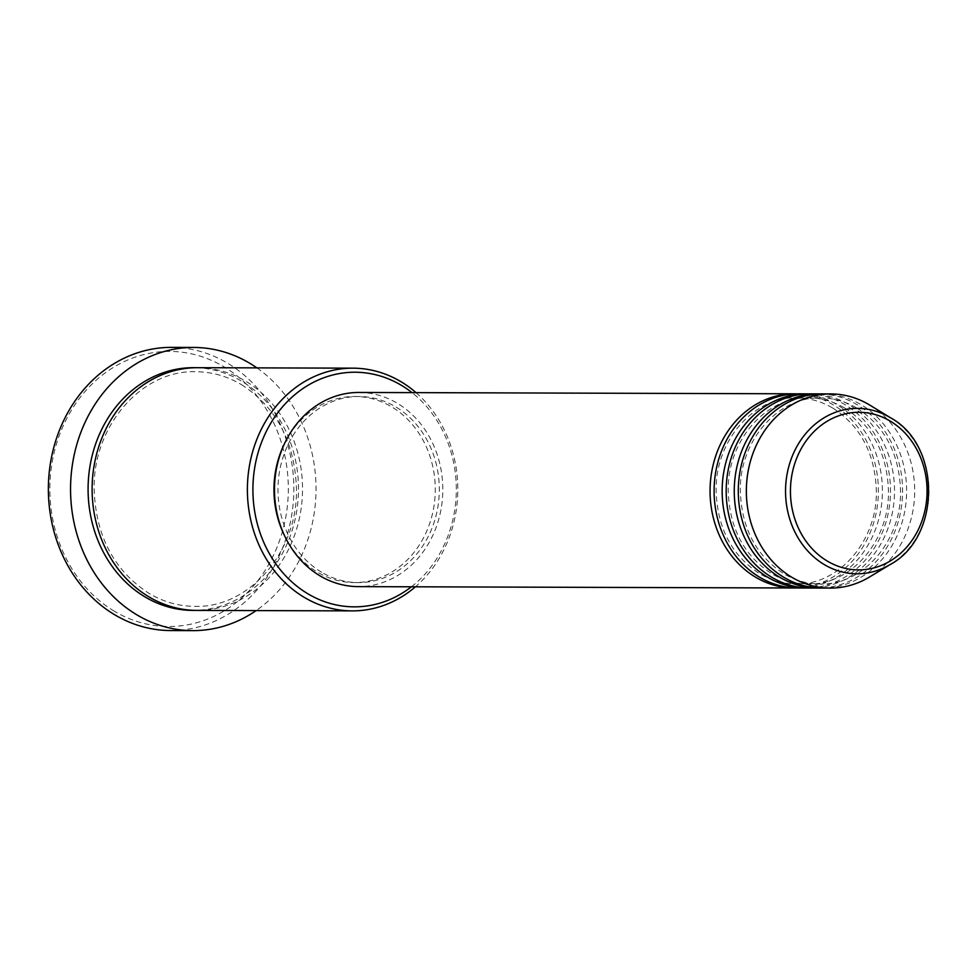 <?xml version="1.0" encoding="UTF-8"?>
<svg xmlns="http://www.w3.org/2000/svg" width="978" height="978" viewBox="0 0 978 978"><rect width="100%" height="100%" fill="white"/><g stroke="black" fill="none" stroke-linecap="round" stroke-linejoin="round"><path stroke-width="0.73" stroke-dasharray="4.89 3.67" d="M796.544 393.841A97.091 84.169 -89.8 0 1 832.828 404.586A97.091 84.169 -89.8 0 1 876.202 512.765A97.091 84.169 -89.8 0 1 795.933 587.961M798.561 393.816A97.091 84.169 -89.8 0 1 836.862 404.599A97.091 84.169 -89.8 0 1 880.004 513.902A97.091 84.169 -89.8 0 1 797.95 587.998M808.635 393.877A97.091 84.169 -89.8 0 1 844.931 404.623A97.091 84.169 -89.8 0 1 888.305 512.802A97.091 84.169 -89.8 0 1 808.036 587.998M810.652 393.853A97.091 84.169 -89.8 0 1 848.965 404.635A97.091 84.169 -89.8 0 1 892.107 513.939A97.091 84.169 -89.8 0 1 810.053 588.035M820.738 393.914A97.091 84.169 -89.8 0 1 857.034 404.66A97.091 84.169 -89.8 0 1 900.408 512.839A97.091 84.169 -89.8 0 1 820.139 588.035M822.755 393.889A97.091 84.169 -89.8 0 1 861.068 404.672A97.091 84.169 -89.8 0 1 904.21 513.976A97.091 84.169 -89.8 0 1 822.156 588.071M114.389 611.238A137.543 119.23 -89.8 0 1 63.142 425.98A137.543 119.23 -89.8 0 1 223.791 366.689A137.543 119.23 -89.8 0 1 275.038 551.947A137.543 119.23 -89.8 0 1 114.389 611.238M170.673 630.553A141.59 122.739 90.2 0 0 290.332 522.509A141.59 122.739 90.2 0 0 227.409 363.095A141.59 122.739 90.2 0 0 171.541 347.373M197.703 367.691A121.358 105.208 -89.8 0 1 245.588 381.163A121.358 105.208 -89.8 0 1 299.512 517.802A121.358 105.208 -89.8 0 1 196.945 610.406M358.95 392.459A97.091 84.169 -89.8 0 1 397.251 403.229A97.091 84.169 -89.8 0 1 440.393 512.545A97.091 84.169 -89.8 0 1 358.351 586.629M321.64 572.264A93.044 80.661 -89.8 0 1 280.295 467.508A93.044 80.661 -89.8 0 1 358.938 396.506A93.044 80.661 -89.8 0 1 395.65 406.836A93.044 80.661 -89.8 0 1 436.995 511.592A93.044 80.661 -89.8 0 1 358.364 582.595A93.044 80.661 -89.8 0 1 321.64 572.264M285.111 442.386A93.044 80.661 -89.8 0 1 354.904 396.493A93.044 80.661 -89.8 0 1 391.616 406.824A93.044 80.661 -89.8 0 1 432.961 511.58A93.044 80.661 -89.8 0 1 354.329 582.582A93.044 80.661 -89.8 0 1 317.618 572.252A93.044 80.661 -89.8 0 1 284.83 536.25M870.004 405.222A97.091 84.169 -89.8 0 1 914.687 491.262A97.091 84.169 -89.8 0 1 869.479 577.032M256.884 367.875A141.59 122.739 -89.8 0 1 256.138 610.59M416.017 392.63A121.358 105.208 -89.8 0 1 415.418 586.812M411.396 586.8A117.311 101.7 90.2 0 0 412.007 392.618M195.686 367.704A121.358 105.208 -89.8 0 1 241.554 381.151A121.358 105.208 -89.8 0 1 295.711 516.653A121.358 105.208 -89.8 0 1 194.928 610.382M890.897 418.009A82.714 71.712 -89.8 0 1 928.966 491.311A82.714 71.712 -89.8 0 1 890.445 564.379M832.779 408.07C860.75 426.225 875.273 454 876.361 491.384C877.18 541.299 838.354 585.419 795.945 583.939C783.195 583.854 771.104 580.455 759.698 573.731C731.727 555.577 717.204 527.802 716.116 490.418C715.297 440.503 754.124 396.383 796.532 397.863C809.283 397.936 821.373 401.347 832.779 408.07M844.882 408.107C872.853 426.261 887.376 454.036 888.452 491.421C889.271 541.335 850.444 585.455 808.048 583.976C795.297 583.903 783.207 580.492 771.801 573.768C743.83 555.614 729.307 527.839 728.219 490.455C727.4 440.54 766.226 396.42 808.623 397.899C821.386 397.973 833.464 401.383 844.882 408.107M856.985 408.144C884.943 426.298 899.479 454.073 900.555 491.457C901.374 541.372 862.547 585.492 820.151 584.013C807.388 583.939 795.31 580.529 783.891 573.805C755.921 555.651 741.397 527.875 740.322 490.491C739.502 440.577 778.329 396.457 820.725 397.936C833.488 398.009 845.567 401.42 856.985 408.144M241.493 384.635C276.798 407.557 295.111 442.569 296.468 489.648C297.508 552.509 248.571 608.194 194.94 606.36C178.803 606.25 163.534 601.947 149.108 593.45C113.815 570.516 95.489 535.516 94.145 488.425C93.106 425.577 142.03 369.88 195.673 371.726C211.81 371.836 227.079 376.139 241.493 384.635M358.938 396.506L354.904 396.493M358.364 582.595L354.329 582.582"/><path stroke-width="1.47" d="M795.933 587.961A97.091 84.169 -89.8 0 1 793.916 587.986A97.091 84.169 -89.8 0 1 755.615 577.203A97.091 84.169 -89.8 0 1 712.473 467.887A97.091 84.169 -89.8 0 1 794.527 393.804A97.091 84.169 -89.8 0 1 796.544 393.841M808.036 587.998A97.091 84.169 -89.8 0 1 806.019 588.022L797.95 587.998A97.091 84.169 -89.8 0 1 759.649 577.216A97.091 84.169 -89.8 0 1 716.507 467.912A97.091 84.169 -89.8 0 1 798.561 393.816L806.618 393.841A97.091 84.169 -89.8 0 1 808.635 393.877M806.019 588.022A97.091 84.169 -89.8 0 1 767.718 577.24A97.091 84.169 -89.8 0 1 724.564 467.936A97.091 84.169 -89.8 0 1 806.618 393.841M820.139 588.035A97.091 84.169 -89.8 0 1 818.121 588.059L810.053 588.035A97.091 84.169 -89.8 0 1 771.752 577.252A97.091 84.169 -89.8 0 1 728.598 467.949A97.091 84.169 -89.8 0 1 810.652 393.853L818.72 393.877A97.091 84.169 -89.8 0 1 820.738 393.914M818.121 588.059A97.091 84.169 -89.8 0 1 779.808 577.277A97.091 84.169 -89.8 0 1 736.666 467.973A97.091 84.169 -89.8 0 1 818.72 393.877M890.445 564.379L869.479 577.032A97.091 84.169 -89.8 0 1 830.224 588.096L822.156 588.071A97.091 84.169 -89.8 0 1 783.843 577.289A97.091 84.169 -89.8 0 1 740.701 467.985A97.091 84.169 -89.8 0 1 822.755 393.889L830.823 393.914A97.091 84.169 -89.8 0 1 869.124 404.696A97.091 84.169 -89.8 0 1 870.004 405.222L890.897 418.009C941.325 445.479 941.044 537.215 890.445 564.379A82.714 71.712 -89.8 0 1 824.368 564.624A82.714 71.712 -89.8 0 1 793.537 453.205A82.714 71.712 -89.8 0 1 890.151 417.557A82.714 71.712 -89.8 0 1 890.897 418.009M412.007 392.618A117.311 101.7 90.2 0 0 401.261 385.246A117.311 101.7 90.2 0 0 264.243 435.809A117.311 101.7 90.2 0 0 307.96 593.829A117.311 101.7 90.2 0 0 411.396 586.8M415.418 586.812A121.358 105.208 -89.8 0 1 352.227 610.883A121.358 105.208 -89.8 0 1 304.341 597.411A121.358 105.208 -89.8 0 1 250.405 460.772A121.358 105.208 -89.8 0 1 352.972 368.168A121.358 105.208 -89.8 0 1 400.858 381.64A121.358 105.208 -89.8 0 1 416.017 392.63M193.73 347.447L171.541 347.373A141.59 122.739 90.2 0 0 51.883 455.418A141.59 122.739 90.2 0 0 114.805 614.832A141.59 122.739 90.2 0 0 170.673 630.553L192.849 630.627A141.59 122.739 -89.8 0 1 136.981 614.905A141.59 122.739 -89.8 0 1 74.071 455.491A141.59 122.739 -89.8 0 1 193.73 347.447A141.59 122.739 -89.8 0 1 249.598 363.168A141.59 122.739 -89.8 0 1 256.884 367.875M352.227 610.883L196.945 610.406A121.358 105.208 -89.8 0 1 149.059 596.935A121.358 105.208 -89.8 0 1 95.135 460.296A121.358 105.208 -89.8 0 1 197.703 367.691L352.972 368.168M793.916 587.986L358.351 586.629A97.091 84.169 -89.8 0 1 320.038 575.859A97.091 84.169 -89.8 0 1 276.896 466.543A97.091 84.169 -89.8 0 1 358.95 392.459L794.527 393.804M284.83 536.25A93.044 80.661 -89.8 0 1 285.111 442.386M830.224 588.096A97.091 84.169 -89.8 0 1 791.911 577.313A97.091 84.169 -89.8 0 1 748.769 468.01A97.091 84.169 -89.8 0 1 830.823 393.914M256.138 610.59A141.59 122.739 -89.8 0 1 192.849 630.627M890.09 421.029A78.815 68.326 90.2 0 0 798.048 455.002A78.815 68.326 90.2 0 0 827.412 561.152A78.815 68.326 90.2 0 0 919.454 527.179A78.815 68.326 90.2 0 0 890.09 421.029M194.928 610.382A121.358 105.208 -89.8 0 1 145.025 596.922A121.358 105.208 -89.8 0 1 91.345 459.159A121.358 105.208 -89.8 0 1 195.686 367.704"/></g></svg>
